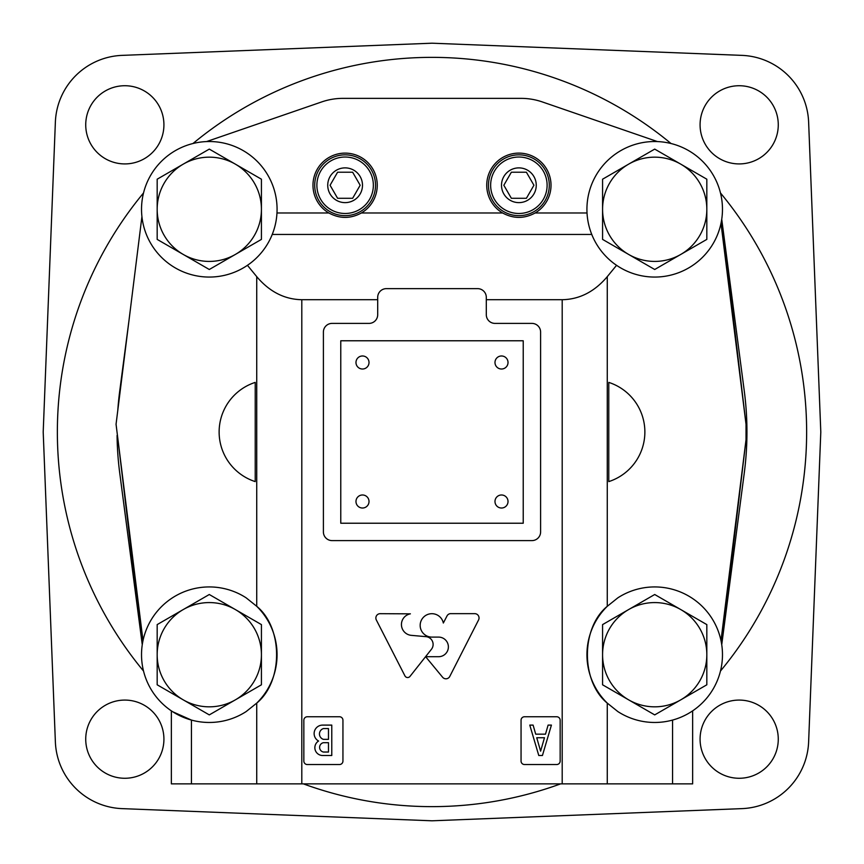 <?xml version="1.0" encoding="UTF-8"?>
<svg xmlns="http://www.w3.org/2000/svg" width="864" height="864" viewBox="0 0 864 864"><rect width="100%" height="100%" fill="white"/><g stroke="black" fill="none" stroke-linecap="round" stroke-linejoin="round"><path stroke-width="1.3" d="M721.732 644.728L744.271 472.986A314.95 314.95 0 0 0 744.271 391.014L721.732 219.272M128.995 320.425L119.729 391.014A314.95 314.95 0 0 0 117.796 410.281M117.072 435.445A314.95 314.95 0 0 0 119.729 472.986L142.268 644.728M808.628 741.895L820.8 432L808.628 122.105A69.509 69.509 0 0 0 741.895 55.372L432 43.2L122.105 55.372A69.509 69.509 0 0 0 55.372 122.105L43.2 432L55.372 741.895A69.509 69.509 0 0 0 122.105 808.628L432 820.8L741.895 808.628A69.509 69.509 0 0 0 808.628 741.895M85.73 739.174A39.096 39.096 0 0 0 144.374 773.032A39.096 39.096 0 0 0 144.374 705.316A39.096 39.096 0 0 0 85.73 739.174M85.73 124.826A39.096 39.096 0 0 0 144.374 158.684A39.096 39.096 0 0 0 144.374 90.968A39.096 39.096 0 0 0 85.73 124.826M700.078 739.174A39.096 39.096 0 0 0 758.722 773.032A39.096 39.096 0 0 0 758.722 705.316A39.096 39.096 0 0 0 700.078 739.174M700.078 124.826A39.096 39.096 0 0 0 758.722 158.684A39.096 39.096 0 0 0 758.722 90.968A39.096 39.096 0 0 0 700.078 124.826M143.521 192.974A374.641 374.641 0 0 0 143.521 671.026M303.404 783.875A374.641 374.641 0 0 0 560.596 783.875M720.479 671.026A374.641 374.641 0 0 0 720.479 192.974M671.026 143.521A374.641 374.641 0 0 0 192.974 143.521M721.613 220.028L746.95 432L721.613 643.972M142.387 643.972L117.968 439.657M587.034 212.987L535.129 212.987C524.308 218.851 513.475 218.851 502.632 212.987L361.368 212.987C350.546 218.851 339.714 218.851 328.871 212.987L276.966 212.987M361.368 212.987A32.152 32.152 0 0 0 361.098 157.367A32.152 32.152 0 0 0 312.973 185.252A32.152 32.152 0 0 0 328.871 212.987M533.93 185.252L526.403 172.217L511.358 172.217L503.831 185.252L511.358 198.288L526.403 198.288L533.93 185.252M501.509 185.252A17.377 17.377 0 0 0 527.569 200.297A17.377 17.377 0 0 0 527.569 170.208A17.377 17.377 0 0 0 501.509 185.252M692.647 710.856L692.647 783.875L256.727 783.875L256.727 703.112L246.154 711.569A67.77 67.77 0 0 1 158.134 610.254A67.77 67.77 0 0 1 246.154 597.834L256.727 606.301L256.727 276.642C269.428 291.686 284.461 299.387 301.806 299.711L377.698 299.711M247.439 265.313L249.653 263.747A67.77 67.77 0 0 0 237.568 147.701A67.77 67.77 0 0 0 141.707 214.196A67.77 67.77 0 0 0 246.154 266.166L247.439 265.313L256.727 276.642M141.923 216.605L116.057 424.267L143.003 640.624M255.226 382.396L255.226 481.604A52.132 52.132 0 0 1 255.226 382.396M607.273 783.875L607.273 703.112L617.846 711.569A67.77 67.77 0 0 0 705.866 610.254A67.77 67.77 0 0 0 617.846 597.834L607.273 606.301C580.727 627.988 580.856 681.588 607.273 703.112A67.77 67.77 0 0 1 607.273 606.301L607.273 276.642L616.561 265.313L617.846 266.166A67.77 67.77 0 0 0 722.293 214.196A67.77 67.77 0 0 0 626.432 147.701A67.77 67.77 0 0 0 614.347 263.747L616.561 265.313M256.727 703.112C283.284 681.426 283.133 627.793 256.727 606.301A67.77 67.77 0 0 1 256.727 703.112M486.302 299.711L562.194 299.711C579.539 299.387 594.572 291.686 607.273 276.642M720.997 640.624L746.021 439.733L746.021 424.267L720.997 223.376M608.774 481.604L608.774 382.396A52.132 52.132 0 0 1 608.774 481.604M256.727 783.875L171.353 783.875L171.353 710.856M535.129 212.987A32.152 32.152 0 0 0 534.87 157.367A32.152 32.152 0 0 0 486.734 185.252A32.152 32.152 0 0 0 502.632 212.987M657.472 141.588L542.192 101.887A65.167 65.167 0 0 0 521.068 98.366L342.922 98.366A65.167 65.167 0 0 0 321.808 101.887L206.528 141.588M191.43 783.875L191.43 720.079L172.714 711.752M540.605 531.911L540.605 332.089A8.683 8.683 0 0 0 531.911 323.395L494.986 323.395A8.683 8.683 0 0 1 486.302 314.712L486.302 297.335A8.683 8.683 0 0 0 477.608 288.641L386.392 288.641A8.683 8.683 0 0 0 377.698 297.335L377.698 314.712A8.683 8.683 0 0 1 369.014 323.395L332.089 323.395A8.683 8.683 0 0 0 323.395 332.089L323.395 531.911A8.683 8.683 0 0 0 332.089 540.605L531.911 540.605A8.683 8.683 0 0 0 540.605 531.911M501.509 369.014A6.512 6.512 0 0 0 508.021 362.491A6.512 6.512 0 0 0 501.509 355.979A6.512 6.512 0 0 0 494.986 362.491A6.512 6.512 0 0 0 501.509 369.014M362.491 369.014A6.512 6.512 0 0 0 369.014 362.491A6.512 6.512 0 0 0 362.491 355.979A6.512 6.512 0 0 0 355.979 362.491A6.512 6.512 0 0 0 362.491 369.014M362.491 508.021A6.512 6.512 0 0 0 369.014 501.509A6.512 6.512 0 0 0 362.491 494.986A6.512 6.512 0 0 0 355.979 501.509A6.512 6.512 0 0 0 362.491 508.021M501.509 508.021A6.512 6.512 0 0 0 508.021 501.509A6.512 6.512 0 0 0 501.509 494.986A6.512 6.512 0 0 0 494.986 501.509A6.512 6.512 0 0 0 501.509 508.021M340.772 523.228L523.228 523.228L523.228 340.772L340.772 340.772L340.772 523.228M431.417 649.307L410.011 676.382A3.024 3.024 0 0 1 404.946 675.896L376.358 620.028A4.342 4.342 0 0 1 380.095 613.678L410.389 613.84A10.865 10.865 0 0 0 411.307 635.353L425.779 636.638A7.819 7.819 0 0 1 431.417 649.307M478.548 619.996L449.755 676.469A4.309 4.309 0 0 1 442.595 677.236L425.639 656.705L438.577 656.705A9.796 9.796 0 0 0 448.384 646.909A9.796 9.796 0 0 0 438.577 637.103L431.914 637.103A11.707 11.707 0 0 1 420.196 626.227A11.707 11.707 0 0 1 430.272 613.807A11.707 11.707 0 0 1 443.34 623.03L447.012 615.946A4.212 4.212 0 0 1 451.051 613.645L474.833 613.645A4.342 4.342 0 0 1 478.548 619.996M560.153 720.23L560.153 761.065A3.478 3.478 0 0 1 556.675 764.543L524.534 764.543A3.478 3.478 0 0 1 521.057 761.065L521.057 720.23A3.478 3.478 0 0 1 524.534 716.753L556.675 716.753A3.478 3.478 0 0 1 560.153 720.23M548.111 725.101L551.416 725.101L542.43 755.503L538.78 755.503L529.783 725.101L533.099 725.101L535.712 734.173L545.497 734.173L548.111 725.101M544.471 737.737L540.605 751.162L536.738 737.737L544.471 737.737M342.943 720.23L342.943 761.065A3.478 3.478 0 0 1 339.466 764.543L307.325 764.543A3.478 3.478 0 0 1 303.847 761.065L303.847 720.23A3.478 3.478 0 0 1 307.325 716.753L339.466 716.753A3.478 3.478 0 0 1 342.943 720.23M322.607 725.101L331.776 725.101L331.776 755.503L322.661 755.503A7.819 7.819 0 0 1 318.578 741.02A8.467 8.467 0 0 1 322.607 725.101M328.482 739.346L323.395 739.346A5.648 5.648 0 0 1 323.395 728.579L328.482 728.579L328.482 739.346M328.482 742.694L328.482 752.036L323.395 752.036A4.774 4.774 0 0 1 323.395 742.694L328.482 742.694M488.473 185.252A30.413 30.413 0 0 0 534.092 211.583A30.413 30.413 0 0 0 534.092 158.922A30.413 30.413 0 0 0 488.473 185.252M490.644 185.252A28.242 28.242 0 0 0 533.002 209.704A28.242 28.242 0 0 0 533.002 160.801A28.242 28.242 0 0 0 490.644 185.252M360.169 185.252L352.642 172.217L337.597 172.217L330.07 185.252L337.597 198.288L352.642 198.288L360.169 185.252M327.737 185.252A17.377 17.377 0 0 0 353.808 200.297A17.377 17.377 0 0 0 353.808 170.208A17.377 17.377 0 0 0 327.737 185.252M316.883 185.252A28.242 28.242 0 0 0 359.24 209.704A28.242 28.242 0 0 0 359.24 160.801A28.242 28.242 0 0 0 316.883 185.252M314.712 185.252A30.413 30.413 0 0 0 360.32 211.583A30.413 30.413 0 0 0 360.32 158.922A30.413 30.413 0 0 0 314.712 185.252M628.636 699.851L654.707 714.895L680.767 699.851A52.132 52.132 0 0 1 602.575 654.707L602.575 624.607L628.636 609.563A52.132 52.132 0 0 1 680.767 609.563L654.707 594.508L628.636 609.563A52.132 52.132 0 0 0 602.575 654.707L602.575 684.796L628.636 699.851M680.767 699.851L706.828 684.796L706.828 624.607L680.767 609.563A52.132 52.132 0 0 1 680.767 699.851M628.636 254.437L654.707 269.492L680.767 254.437A52.132 52.132 0 0 1 602.575 209.293L602.575 179.204L628.636 164.149A52.132 52.132 0 0 1 680.767 164.149L654.707 149.105L628.636 164.149A52.132 52.132 0 0 0 602.575 209.293L602.575 239.393L628.636 254.437M680.767 254.437L706.828 239.393L706.828 179.204L680.767 164.149A52.132 52.132 0 0 1 680.767 254.437M183.233 254.437L209.293 269.492L235.364 254.437A52.132 52.132 0 0 1 157.172 209.293L157.172 179.204L183.233 164.149A52.132 52.132 0 0 1 235.364 164.149L209.293 149.105L183.233 164.149A52.132 52.132 0 0 0 157.172 209.293L157.172 239.393L183.233 254.437M235.364 254.437L261.425 239.393L261.425 179.204L235.364 164.149A52.132 52.132 0 0 1 235.364 254.437M183.233 699.851L209.293 714.895L235.364 699.851A52.132 52.132 0 0 1 157.172 654.707L157.172 624.607L183.233 609.563A52.132 52.132 0 0 1 235.364 609.563L209.293 594.508L183.233 609.563A52.132 52.132 0 0 0 157.172 654.707L157.172 684.796L183.233 699.851M235.364 699.851L261.425 684.796L261.425 624.607L235.364 609.563A52.132 52.132 0 0 1 235.364 699.851M591.775 234.446L272.225 234.446M301.806 783.875L301.806 299.711M562.194 783.875L562.194 299.711M672.57 720.079L672.57 783.875"/></g></svg>

